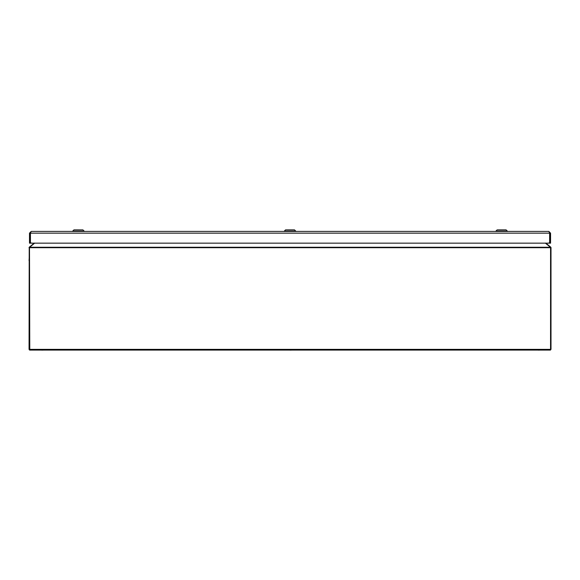 <?xml version="1.0" encoding="UTF-8"?>
<svg xmlns="http://www.w3.org/2000/svg" width="580" height="580" viewBox="0 0 580 580"><rect width="100%" height="100%" fill="white"/><g stroke="black" fill="none" stroke-linecap="round" stroke-linejoin="round"><path stroke-width="0.87" d="M29.493 233.153L30.363 233.153L30.363 243.158L29.493 243.158L29.493 233.153L31.233 231.413L548.825 231.413L550.565 233.153L550.565 243.158L549.695 243.158L549.695 233.153L550.565 233.153M31.233 231.413L30.435 232.921L30.435 242.28A1.305 1.305 0 0 0 31.668 243.158L548.39 243.158A1.305 1.305 0 0 0 549.622 242.28L549.622 232.921L548.825 231.413M30.363 233.153L30.53 232.645M549.528 232.645L549.695 233.153M549.622 242.28L549.622 243.158L545.896 243.158L550.739 247.145M30.435 242.28L30.435 243.158L34.162 243.158L29.319 247.145M29.261 256.904L29.058 260.616M29.508 350.03L29.058 349.356L29.783 350.081L550.275 350.081L551 349.356L550.275 350.081L551 349.356L551 247.704L551 349.356L29.493 349.356L29.783 350.081L29.493 247.704L550.565 247.704L550.55 350.03M29.058 247.704A0.725 0.725 0 0 1 29.217 247.247L29.058 349.356L29.493 349.356M550.841 247.247A0.725 0.725 0 0 1 551 247.704L550.565 247.704L550.841 247.247M29.217 247.247L550.565 247.247M545.809 243.158L545.338 243.078M34.72 243.078L34.249 243.158M41.745 350.081L39.483 350.081M41.745 350.139L44.008 350.081M293.473 229.861L286.585 229.861M290.029 229.861L294.466 229.861L290.029 229.861M294.538 229.89L285.519 229.89L284.316 231.094L295.742 231.094L294.466 229.861M78.423 229.861L73.986 229.861L78.423 229.861M82.933 229.89L73.914 229.89L72.71 231.094L84.136 231.094L82.86 229.861M505.078 229.861L498.191 229.861M501.635 229.861L506.072 229.861L501.635 229.861M506.144 229.89L497.125 229.89L495.922 231.094L507.348 231.094L506.072 229.861M290.029 350.081L287.767 350.081M290.029 350.139L292.291 350.081M538.312 350.081L536.05 350.081M538.312 350.139L540.574 350.081M30.435 233.153L549.622 233.153M30.363 241.853L29.493 241.853M550.565 241.853L549.695 241.853M550.275 247.145L545.439 243.158M34.619 243.158L29.783 247.145M284.316 231.094L295.742 231.094M72.71 231.094L84.136 231.094M495.922 231.094L507.348 231.094"/></g></svg>
